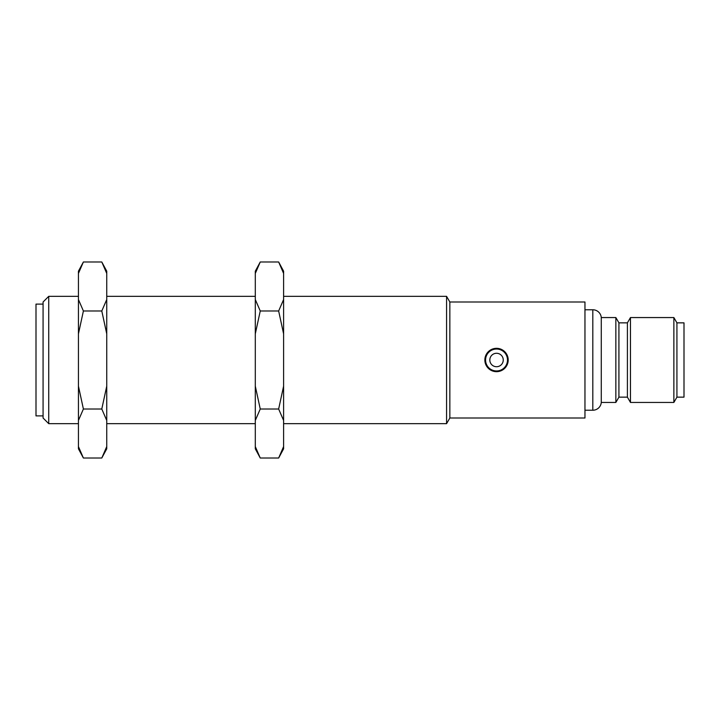 <?xml version="1.0" encoding="UTF-8"?>
<svg xmlns="http://www.w3.org/2000/svg" width="720" height="720" viewBox="0 0 720 720"><rect width="100%" height="100%" fill="white"/><g stroke="black" fill="none" stroke-linecap="round" stroke-linejoin="round"><path stroke-width="1.08" d="M503.253 360A6.723 6.723 0 0 1 496.53 366.723A6.723 6.723 0 0 1 489.816 360A6.723 6.723 0 0 1 496.53 353.277A6.723 6.723 0 0 1 503.253 360M484.857 360A11.673 11.673 0 0 1 496.53 348.327A11.673 11.673 0 0 1 508.203 360A11.673 11.673 0 0 1 496.53 371.673A11.673 11.673 0 0 1 484.857 360M43.074 304.11L36 304.11L36 415.89L43.074 415.89M48.735 296.334L43.074 301.995L43.074 418.005L48.735 423.666L48.735 296.334L78.444 296.334M584.964 410.229L592.812 410.229A8.487 8.487 0 0 0 601.272 402.444L601.272 317.556A8.487 8.487 0 0 0 592.812 309.771L584.964 309.771M449.847 418.005L449.847 301.995L584.964 301.995L584.964 418.005L449.847 418.005L446.571 423.666L446.571 296.334L283.599 296.334M255.303 296.334L106.74 296.334M446.571 423.666L283.599 423.666M255.303 423.666L106.74 423.666M78.444 423.666L48.735 423.666M449.847 301.995L446.571 296.334M496.53 348.327L503.937 350.973L507.978 357.714M618.921 397.143L618.921 322.857L627.408 322.857L627.408 397.143L618.921 397.143L615.852 402.444L615.852 317.556L601.272 317.556M615.852 402.444L601.272 402.444M618.921 322.857L615.852 317.556M627.408 397.143L630.468 402.444L630.468 317.556L627.408 322.857M676.926 397.143L676.926 322.857L684 322.857L684 397.143L676.926 397.143L673.866 402.444L673.866 317.556L630.468 317.556M673.866 402.444L630.468 402.444M676.926 322.857L673.866 317.556M101.79 458.019L106.74 448.83L106.74 446.589L101.79 458.019L83.394 458.019L78.444 448.83L78.444 271.17L83.394 261.981L101.79 261.981L106.74 273.411L106.74 271.17L101.79 261.981M106.74 446.589L106.74 273.411M78.444 333.855L83.394 310.986L78.444 299.556M83.394 310.986L101.79 310.986L106.74 333.855M106.74 299.556L101.79 310.986M78.444 273.411L83.394 261.981M83.394 458.019L78.444 446.589M78.444 420.444L83.394 409.014L101.79 409.014L106.74 420.444M83.394 409.014L78.444 386.145M106.74 386.145L101.79 409.014M278.649 458.019L283.599 448.83L283.599 446.589L278.649 458.019L260.253 458.019L255.303 448.83L255.303 271.17L260.253 261.981L278.649 261.981L283.599 273.411L283.599 271.17L278.649 261.981M283.599 446.589L283.599 273.411M255.303 333.855L260.253 310.986L255.303 299.556M260.253 310.986L278.649 310.986L283.599 333.855M283.599 299.556L278.649 310.986M255.303 273.411L260.253 261.981M260.253 458.019L255.303 446.589M255.303 420.444L260.253 409.014L278.649 409.014L283.599 420.444M260.253 409.014L255.303 386.145M283.599 386.145L278.649 409.014M507.501 360A10.962 10.962 0 0 0 496.53 349.038A10.962 10.962 0 0 0 485.568 360A10.962 10.962 0 0 0 496.53 370.962A10.962 10.962 0 0 0 507.501 360M592.812 410.229L592.812 309.771"/></g></svg>
